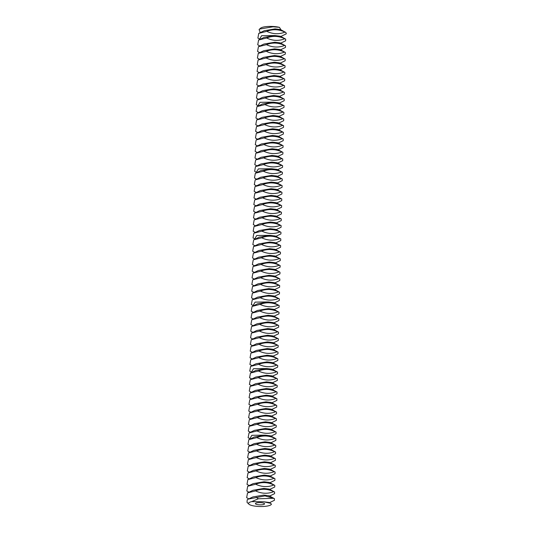<?xml version="1.0" encoding="UTF-8"?>
<svg xmlns="http://www.w3.org/2000/svg" width="533" height="533" viewBox="0 0 533 533"><rect width="100%" height="100%" fill="white"/><g stroke="black" fill="none" stroke-linecap="round" stroke-linejoin="round"><path stroke-width="0.8" d="M255.76 503.205A4.577 1.113 1.4 0 1 260.897 502.659A4.577 1.113 1.4 0 1 264.561 503.845A4.577 1.113 1.4 0 1 259.957 504.844A4.577 1.113 1.4 0 1 255.407 503.618A4.577 1.113 1.4 0 1 255.76 503.205M260.224 32.673L259.098 29.502L260.524 28.229A11.446 2.792 1.4 0 1 261.017 27.883A11.446 2.792 1.4 0 1 275.987 26.73A11.446 2.792 1.4 0 1 279.459 27.356L280.991 29.841M270.491 503.279L271.424 504.078A11.446 2.792 1.4 0 1 271.044 504.704A11.446 2.792 1.4 0 1 255.58 506.203A11.446 2.792 1.4 0 1 248.891 504.158A11.446 2.792 1.4 0 1 249.424 502.412A11.446 2.792 1.4 0 1 251.683 501.62L263.515 501.753L268.925 502.426L270.491 503.279L263.515 501.753M259.098 29.502L259.751 29.029L273.016 26.79L279.459 27.356M280.305 36.764L286.341 33.779L285.841 32.473L284.988 32.107C278.966 34.472 272.889 34.212 266.747 31.34C272.769 28.975 278.846 29.235 284.988 32.107M260.057 39.329L257.885 38.11L258.765 33.366L264.215 30.741L275.068 28.889L280.485 29.562L285.841 32.473M258.765 33.366L266.747 31.34M277.66 27.076L273.016 26.79M248.891 504.158L247.012 502.313L247.239 499.781L248.378 499.088L264.961 495.89L273.596 498.308L258.338 498.781L251.683 501.62M273.596 498.308L274.448 498.675L274.408 500.32L268.912 502.965M271.424 504.078L271.13 504.624M256.24 497.262L258.338 498.781M259.604 39.082L261.63 35.698L274.908 35.544L280.318 36.217L281.884 37.077L274.908 35.544L264.055 37.403L258.598 40.028L266.587 38.003C272.61 35.638 278.686 35.891 284.822 38.762L285.681 39.129L285.641 40.781L280.145 43.426M248.378 499.088L252.822 496.949L263.675 495.09L269.092 495.763L274.448 498.675M248.831 498.875L246.659 497.655L247.532 492.912L255.52 490.886C261.536 488.521 267.619 488.774 273.755 491.646L274.608 492.012L274.568 493.665L269.078 496.31M273.755 491.646C267.733 494.011 261.656 493.758 255.52 490.886M259.897 45.991L257.725 44.772L258.598 40.028M259.731 52.647L257.566 51.434L258.438 46.691L263.888 44.066L274.742 42.207L280.158 42.88L285.515 45.791L285.475 47.437L279.985 50.082M284.822 38.762C278.806 41.128 272.723 40.874 266.587 38.003M247.532 492.912L252.982 490.287L263.835 488.428L269.252 489.101L274.608 492.012M248.991 492.212L246.819 490.993L247.692 486.249L255.68 484.224C261.703 481.859 267.779 482.118 273.922 484.99L274.775 485.356L274.735 487.002L269.238 489.647M273.922 484.99C267.899 487.349 261.816 487.095 255.68 484.224M258.438 46.691L266.42 44.665C272.443 42.3 278.526 42.553 284.662 45.425L285.515 45.791M259.571 59.31L257.399 58.09L258.272 53.347L263.728 50.722L274.582 48.869L279.998 49.542L285.355 52.454L285.315 54.1L279.818 56.745M284.662 45.425C278.639 47.79 272.563 47.537 266.42 44.665M247.692 486.249L253.148 483.624L264.002 481.772L269.418 482.445L274.775 485.356M249.151 485.55L246.986 484.337L247.858 479.593L255.84 477.568C261.863 475.203 267.946 475.456 274.082 478.328L274.935 478.694L274.895 480.34L269.405 482.991M274.082 478.328C268.059 480.693 261.983 480.44 255.84 477.568M258.272 53.347L266.26 51.321C272.283 48.956 278.359 49.216 284.495 52.087L285.355 52.454M259.411 65.972L257.239 64.753L258.112 60.009L263.562 57.384L274.415 55.525L279.832 56.198L285.188 59.11L285.148 60.762L279.658 63.407M284.495 52.087C278.479 54.446 272.396 54.193 266.26 51.321M247.858 479.593L253.308 476.968L264.161 475.11L269.578 475.782L274.935 478.694M249.317 478.894L247.145 477.675L248.018 472.931L256.007 470.905C262.029 468.54 268.106 468.793 274.242 471.665L275.101 472.038L275.061 473.684L269.565 476.329M274.242 471.665C268.226 474.03 262.143 473.777 256.007 470.905M258.112 60.009L266.1 57.984C272.116 55.619 278.199 55.872 284.336 58.743L285.188 59.11M259.245 72.628L257.073 71.415L257.952 66.672L263.402 64.047L274.255 62.188L279.672 62.861L285.028 65.772L284.988 67.418L279.492 70.063M284.336 58.743C278.313 61.108 272.236 60.855 266.1 57.984M248.018 472.931L253.475 470.306L264.328 468.447L269.745 469.12L275.101 472.038M249.477 472.231L247.305 471.012L248.185 466.268L256.166 464.243C262.189 461.884 268.266 462.138 274.408 465.009L275.261 465.376L275.221 467.021L269.731 469.666M274.408 465.009C268.385 467.374 262.309 467.115 256.166 464.243M257.952 66.672L265.934 64.64C271.957 62.281 278.033 62.534 284.176 65.406L285.028 65.772M259.085 79.29L256.913 78.071L257.785 73.327L263.235 70.702L274.095 68.85L279.505 69.523L284.869 72.435L284.829 74.08L279.332 76.725M284.176 65.406C278.153 67.771 272.07 67.518 265.934 64.64M248.185 466.268L253.635 463.643L264.488 461.791L269.905 462.464L275.261 465.376M249.644 465.575L247.472 464.356L248.345 459.613L256.333 457.587C262.349 455.222 268.432 455.475 274.568 458.347L275.428 458.713L275.388 460.359L269.891 463.01M274.568 458.347C268.552 460.712 262.469 460.459 256.333 457.587M257.785 73.327L265.774 71.302C271.79 68.937 277.873 69.19 284.009 72.068L284.869 72.435M258.918 85.953L256.746 84.734L257.626 79.99L263.075 77.365L273.929 75.506L279.345 76.179L284.702 79.091L284.662 80.736L279.165 83.388M284.009 72.068C277.993 74.427 271.91 74.174 265.774 71.302M248.345 459.613L253.795 456.988L264.654 455.129L270.064 455.802L275.428 458.713M249.804 458.913L247.632 457.694L248.511 452.95L256.493 450.925C262.516 448.559 268.592 448.813 274.735 451.684L275.588 452.057L275.548 453.703L270.051 456.348M274.735 451.684C268.712 454.049 262.629 453.796 256.493 450.925M257.626 79.99L265.607 77.965C271.63 75.599 277.706 75.853 283.849 78.724L284.702 79.091M258.758 92.609L256.586 91.396L257.459 86.652L262.916 84.021L273.769 82.169L279.179 82.842L284.542 85.753L284.502 87.399L279.006 90.044M283.849 78.724C277.826 81.089 271.75 80.836 265.607 77.965M248.511 452.95L253.961 450.325L264.814 448.473L270.231 449.146L275.588 452.057M249.97 452.25L247.798 451.038L248.671 446.294L256.659 444.262C262.676 441.904 268.759 442.157 274.895 445.028L275.748 445.395L275.708 447.04L270.218 449.685M274.895 445.028C268.872 447.394 262.796 447.134 256.659 444.262M257.459 86.652L265.447 84.62C271.47 82.262 277.546 82.515 283.683 85.387L284.542 85.753M258.592 99.271L256.426 98.052L257.299 93.308L262.749 90.683L273.602 88.824L279.019 89.504L284.375 92.416L284.336 94.061L278.846 96.706M283.683 85.387C277.666 87.752 271.583 87.492 265.447 84.62M248.671 446.294L254.121 443.663L264.974 441.81L270.391 442.483L275.748 445.395M250.13 445.595L247.958 444.375L248.831 439.632L256.819 437.606C262.842 435.241 268.918 435.494 275.061 438.366L275.914 438.732L275.874 440.385L270.378 443.03M275.061 438.366C269.038 440.731 262.956 440.478 256.819 437.606M257.299 93.308L265.281 91.283C271.304 88.918 277.387 89.171 283.523 92.042L284.375 92.416M258.432 105.927L256.26 104.715L257.133 99.971L262.589 97.346L273.442 95.487L278.859 96.16L284.216 99.071L284.176 100.717L278.679 103.369M283.523 92.042C277.5 94.408 271.424 94.154 265.281 91.283M248.831 439.632L254.288 437.007L265.141 435.148L270.557 435.821L272.116 436.674L265.141 435.148L251.862 435.301L249.837 438.686L248.125 437.713L248.998 432.969L256.979 430.944C263.002 428.579 269.085 428.838 275.221 431.71L276.074 432.076L276.034 433.722L270.544 436.367M250.29 438.932L249.837 438.686M257.133 99.971L265.121 97.945C271.144 95.58 277.22 95.833 283.356 98.705L284.216 99.071M257.972 105.681L259.997 102.303L273.276 102.149L278.692 102.822L280.258 103.675L273.276 102.149L262.423 104.002L256.973 106.627L264.961 104.601C270.977 102.236 277.06 102.496 283.196 105.367L284.049 105.734L284.009 107.38L278.519 110.025M283.356 98.705C277.34 101.07 271.257 100.817 265.121 97.945M275.221 431.71C269.198 434.069 263.122 433.815 256.979 430.944M248.998 432.969L254.448 430.344L265.301 428.492L270.717 429.165L276.074 432.076M250.457 432.27L248.285 431.057L249.158 426.313L257.146 424.281C263.169 421.923 269.245 422.176 275.381 425.048L276.241 425.414L276.201 427.06L270.704 429.705M275.381 425.048C269.365 427.413 263.282 427.16 257.146 424.281M249.158 426.313L254.614 423.688L265.467 421.83L270.884 422.502L276.241 425.414M258.272 112.59L256.1 111.37L256.973 106.627M258.105 119.252L255.933 118.033L256.813 113.289L262.263 110.664L273.116 108.805L278.532 109.478L283.889 112.39L283.849 114.042L278.353 116.687M283.196 105.367C277.173 107.726 271.097 107.473 264.961 104.601M250.617 425.614L248.445 424.395L249.324 419.651L257.306 417.625C263.329 415.26 269.405 415.513 275.548 418.385L276.4 418.751L276.361 420.404L270.871 423.049M275.548 418.385C269.525 420.75 263.449 420.497 257.306 417.625M249.324 419.651L254.774 417.026L265.627 415.167L271.044 415.84L276.4 418.751M256.813 113.289L264.794 111.264C270.817 108.899 276.894 109.152 283.036 112.023L283.889 112.39M257.945 125.908L255.773 124.695L256.646 119.952L262.096 117.327L272.956 115.468L278.366 116.141L283.729 119.052L283.689 120.698L278.193 123.343M283.036 112.023C277.013 114.388 270.931 114.135 264.794 111.264M250.783 418.951L248.611 417.732L249.484 412.988L257.472 410.963C263.489 408.598 269.571 408.858 275.708 411.729L276.567 412.096L276.527 413.741L271.031 416.386M275.708 411.729C269.691 414.088 263.608 413.835 257.472 410.963M249.484 412.988L254.934 410.363L265.794 408.511L271.204 409.184L276.567 412.096M256.646 119.952L264.635 117.92C270.651 115.561 276.734 115.814 282.87 118.686L283.729 119.052M257.779 132.57L255.607 131.351L256.486 126.607L261.936 123.982L272.789 122.13L278.206 122.803L283.563 125.715L283.523 127.36L278.026 130.005M282.87 118.686C276.847 121.051 270.771 120.798 264.635 117.92M250.943 412.295L248.771 411.076L249.651 406.333L257.632 404.307C263.655 401.942 269.731 402.195 275.874 405.067L276.727 405.433L276.687 407.079L271.19 409.73M275.874 405.067C269.851 407.432 263.768 407.179 257.632 404.307M249.651 406.333L255.1 403.708L265.954 401.849L271.37 402.522L276.727 405.433M256.486 126.607L264.468 124.582C270.491 122.217 276.567 122.47 282.71 125.348L283.563 125.715M257.619 139.233L255.447 138.014L256.32 133.27L261.776 130.645L272.63 128.786L278.039 129.459L283.403 132.371L283.363 134.016L277.866 136.668M282.71 125.348C276.687 127.707 270.611 127.454 264.468 124.582M251.11 405.633L248.938 404.414L249.81 399.67L257.799 397.645C263.815 395.279 269.898 395.533 276.034 398.404L276.887 398.777L276.847 400.423L271.357 403.068M276.034 398.404C270.011 400.769 263.935 400.516 257.799 397.645M249.81 399.67L255.26 397.045L266.12 395.193L271.53 395.866L276.887 398.777M256.32 133.27L264.308 131.245C270.331 128.879 276.407 129.133 282.543 132.004L283.403 132.371M257.452 145.889L255.287 144.676L256.16 139.932L261.61 137.301L272.463 135.449L277.88 136.122L283.236 139.033L283.196 140.679L277.706 143.324M282.543 132.004C276.527 134.369 270.444 134.116 264.308 131.245M251.27 398.97L249.098 397.758L249.97 393.014L257.959 390.982C263.982 388.624 270.058 388.877 276.201 391.748L277.053 392.115L277.013 393.76L271.517 396.405M276.201 391.748C270.178 394.114 264.095 393.854 257.959 390.982M249.97 393.014L255.427 390.383L266.28 388.53L271.697 389.203L277.053 392.115M256.16 139.932L264.141 137.9C270.164 135.542 276.247 135.795 282.383 138.667L283.236 139.033M257.292 152.551L255.12 151.332L255.993 146.588L261.45 143.963L272.303 142.111L277.72 142.784L283.076 145.696L283.036 147.341L277.54 149.986M282.383 138.667C276.361 141.032 270.284 140.772 264.141 137.9M251.429 392.315L249.264 391.095L250.137 386.352L258.119 384.326C264.141 381.961 270.224 382.214 276.361 385.086L277.213 385.452L277.173 387.098L271.683 389.75M276.361 385.086C270.338 387.451 264.261 387.198 258.119 384.326M250.137 386.352L255.587 383.727L266.44 381.868L271.857 382.541L277.213 385.452M255.993 146.588L263.982 144.563C270.004 142.198 276.081 142.451 282.217 145.322L283.076 145.696M257.133 159.214L254.961 157.995L255.833 153.251L261.283 150.626L272.136 148.767L277.553 149.44L282.91 152.351L282.87 153.997L277.38 156.649M282.217 145.322C276.201 147.688 270.118 147.434 263.982 144.563M251.596 385.652L249.424 384.433L250.297 379.689L258.285 377.664C264.308 375.299 270.384 375.552 276.52 378.43L277.38 378.796L277.34 380.442L271.843 383.087M276.52 378.43C270.504 380.789 264.421 380.535 258.285 377.664M250.297 379.689L255.753 377.064L266.607 375.212L272.023 375.885L277.38 378.796M255.833 153.251L263.822 151.225C269.838 148.86 275.921 149.113 282.057 151.985L282.91 152.351M256.966 165.87L254.794 164.65L255.673 159.907L261.123 157.282L271.977 155.429L277.393 156.102L282.75 159.014L282.71 160.66L277.213 163.305M282.057 151.985C276.034 154.35 269.958 154.097 263.822 151.225M251.756 378.99L249.584 377.777L250.463 373.033L258.445 371.001C264.468 368.643 270.551 368.896 276.687 371.767L277.54 372.134L277.5 373.78L272.01 376.425M276.687 371.767C270.664 374.133 264.588 373.88 258.445 371.001M250.463 373.033L255.913 370.408L266.767 368.55L272.183 369.222L273.742 370.075L266.767 368.55L253.488 368.703L251.463 372.087L249.75 371.115L250.623 366.371L258.612 364.345C264.628 361.98 270.711 362.233 276.847 365.105L277.706 365.471L277.666 367.124L272.17 369.769M255.673 159.907L263.655 157.881C269.678 155.516 275.754 155.776 281.897 158.647L282.75 159.014M256.806 172.532L254.634 171.313L255.507 166.569L260.957 163.944L271.817 162.085L277.227 162.758L282.59 165.67L282.55 167.322L277.053 169.967M281.897 158.647C275.874 161.006 269.791 160.753 263.655 157.881M251.922 372.334L251.463 372.087M255.507 166.569L263.495 164.544C269.511 162.179 275.594 162.432 281.73 165.303L282.59 165.67M256.346 172.286L258.372 168.901L271.65 168.748L277.067 169.421L278.626 170.274L271.65 168.748L260.797 170.607L255.347 173.232L263.329 171.206C269.352 168.841 275.428 169.094 281.571 171.966L282.423 172.332L282.383 173.978L276.887 176.623M281.73 165.303C275.708 167.668 269.631 167.415 263.495 164.544M276.847 365.105C270.831 367.47 264.748 367.217 258.612 364.345M250.623 366.371L256.073 363.746L266.933 361.887L272.343 362.56L277.706 365.471M252.082 365.671L249.91 364.452L250.79 359.708L258.772 357.683C264.794 355.318 270.871 355.578 277.013 358.449L277.866 358.816L277.826 360.461L272.33 363.106M277.013 358.449C270.991 360.808 264.908 360.555 258.772 357.683M250.79 359.708L256.24 357.083L267.093 355.231L272.51 355.904L277.866 358.816M256.639 179.188L254.468 177.975L255.347 173.232M256.48 185.85L254.308 184.631L255.18 179.887L260.637 177.262L271.49 175.41L276.9 176.083L282.263 178.995L282.224 180.64L276.727 183.285M281.571 171.966C275.548 174.331 269.471 174.078 263.329 171.206M252.249 359.009L250.077 357.796L250.95 353.053L258.938 351.027C264.954 348.662 271.037 348.915 277.173 351.787L278.033 352.153L277.986 353.799L272.496 356.45M277.173 351.787C271.15 354.152 265.074 353.899 258.938 351.027M250.95 353.053L256.4 350.428L267.26 348.569L272.669 349.242L278.033 352.153M255.18 179.887L263.169 177.862C269.185 175.497 275.268 175.757 281.404 178.628L282.263 178.995M256.313 192.513L254.148 191.294L255.021 186.55L260.47 183.925L271.324 182.066L276.74 182.739L282.097 185.651L282.057 187.303L276.567 189.948M281.404 178.628C275.388 180.987 269.305 180.734 263.169 177.862M252.409 352.353L250.237 351.134L251.11 346.39L259.098 344.365C265.121 341.999 271.197 342.253 277.34 345.124L278.193 345.497L278.153 347.143L272.656 349.788M277.34 345.124C271.317 347.489 265.234 347.236 259.098 344.365M251.11 346.39L256.566 343.765L267.419 341.906L272.836 342.586L278.193 345.497M255.021 186.55L263.002 184.525C269.025 182.159 275.108 182.413 281.244 185.284L282.097 185.651M256.153 199.169L253.981 197.956L254.854 193.213L260.311 190.587L271.164 188.729L276.58 189.402L281.937 192.313L281.897 193.959L276.4 196.604M281.244 185.284C275.221 187.649 269.145 187.396 263.002 184.525M252.575 345.69L250.403 344.471L251.276 339.734L259.258 337.702C265.281 335.344 271.364 335.597 277.5 338.468L278.353 338.835L278.313 340.48L272.823 343.125M277.5 338.468C271.477 340.834 265.401 340.574 259.258 337.702M251.276 339.734L256.726 337.103L267.579 335.25L272.996 335.923L278.353 338.835M254.854 193.213L262.842 191.18C268.865 188.822 274.941 189.075 281.078 191.947L281.937 192.313M255.993 205.831L253.821 204.612L254.694 199.868L260.144 197.243L270.997 195.391L276.414 196.064L281.77 198.976L281.73 200.621L276.241 203.266M281.078 191.947C275.061 194.312 268.978 194.052 262.842 191.18M252.735 339.035L250.563 337.815L251.436 333.072L259.424 331.046C265.447 328.681 271.524 328.934 277.66 331.806L278.519 332.172L278.479 333.818L272.983 336.47M277.66 331.806C271.643 334.171 265.561 333.918 259.424 331.046M251.436 333.072L256.893 330.447L267.746 328.588L273.163 329.261L278.519 332.172M254.694 199.868L262.682 197.843C268.699 195.478 274.781 195.731 280.918 198.609L281.77 198.976M255.827 212.494L253.655 211.275L254.534 206.531L259.984 203.906L270.837 202.047L276.254 202.72L281.611 205.631L281.571 207.277L276.074 209.929M280.918 198.609C274.895 200.968 268.819 200.714 262.682 197.843M252.895 332.372L250.723 331.153L251.603 326.409L259.584 324.384C265.607 322.019 271.69 322.272 277.826 325.143L278.679 325.516L278.639 327.162L273.149 329.807M277.826 325.143C271.803 327.509 265.727 327.255 259.584 324.384M251.603 326.409L257.053 323.784L267.906 321.932L273.322 322.605L278.679 325.516M254.534 206.531L262.516 204.505C268.539 202.14 274.615 202.393 280.758 205.265L281.611 205.631M255.667 219.15L253.495 217.93L254.368 213.193L259.818 210.562L270.677 208.709L276.087 209.382L281.451 212.294L281.411 213.94L275.914 216.585M280.758 205.265C274.735 207.63 268.652 207.377 262.516 204.505M253.062 325.71L250.89 324.497L251.763 319.753L259.751 317.721C265.767 315.363 271.85 315.616 277.986 318.487L278.846 318.854L278.806 320.5L273.309 323.145M277.986 318.487C271.97 320.853 265.887 320.593 259.751 317.721M251.763 319.753L257.212 317.122L268.072 315.269L273.482 315.942L278.846 318.854M254.368 213.193L262.356 211.161C268.372 208.803 274.455 209.056 280.591 211.927L281.451 212.294M255.5 225.812L253.328 224.593L254.208 219.849L259.658 217.224L270.511 215.365L275.927 216.045L281.284 218.956L281.244 220.602L275.748 223.247M280.591 211.927C274.568 214.293 268.492 214.033 262.356 211.161M253.222 319.054L251.05 317.835L251.929 313.091L259.911 311.065C265.934 308.7 272.01 308.953 278.153 311.825L279.006 312.191L278.966 313.844L273.469 316.489M278.153 311.825C272.13 314.19 266.054 313.937 259.911 311.065M251.929 313.091L257.379 310.466L268.232 308.607L273.649 309.28L279.006 312.191M254.208 219.849L262.189 217.824C268.212 215.459 274.288 215.712 280.431 218.583L281.284 218.956M255.34 232.468L253.168 231.255L254.041 226.512L259.491 223.887L270.351 222.028L275.761 222.701L281.124 225.612L281.084 227.258L275.588 229.91M280.431 218.583C274.408 220.948 268.332 220.695 262.189 217.824M253.388 312.391L251.216 311.172L252.089 306.428L260.077 304.403C266.094 302.038 272.176 302.298 278.313 305.169L279.172 305.536L279.125 307.181L273.636 309.826M278.313 305.169C272.29 307.528 266.214 307.274 260.077 304.403M252.089 306.428L257.539 303.803L268.399 301.951L273.809 302.624L275.374 303.477L268.399 301.951L255.114 302.104L253.095 305.482L251.376 304.516L252.256 299.773L260.237 297.747C266.26 295.382 272.336 295.635 278.479 298.507L279.332 298.873L279.292 300.519L273.795 303.164M254.041 226.512L262.029 224.486C268.046 222.121 274.129 222.374 280.265 225.246L281.124 225.612M255.174 239.13L253.008 237.911L253.881 233.168L259.331 230.542L270.184 228.69L275.601 229.363L280.958 232.275L280.918 233.92L275.428 236.565M280.265 225.246C274.248 227.611 268.166 227.358 262.029 224.486M253.548 305.729L253.095 305.482M253.881 233.168L261.863 231.142C267.886 228.777 273.969 229.037 280.105 231.908L280.958 232.275M254.721 238.884L256.746 235.499L270.024 235.346L275.441 236.019L277 236.879L270.024 235.346L259.171 237.205L253.715 239.83L261.703 237.805C267.726 235.439 273.802 235.693 279.938 238.564L280.798 238.931L280.758 240.583L275.261 243.228M280.105 231.908C274.082 234.267 268.006 234.014 261.863 231.142M278.479 298.507C272.456 300.872 266.373 300.619 260.237 297.747M252.256 299.773L257.706 297.147L268.559 295.289L273.975 295.962L279.332 298.873M253.715 299.073L251.543 297.854L252.415 293.11L260.397 291.085C266.42 288.719 272.503 288.973 278.639 291.844L279.492 292.211L279.452 293.863L273.962 296.508M278.639 291.844C272.616 294.209 266.54 293.956 260.397 291.085M252.415 293.11L257.865 290.485L268.719 288.626L274.135 289.299L279.492 292.211M255.014 245.793L252.842 244.574L253.715 239.83M254.854 252.449L252.682 251.236L253.555 246.493L259.005 243.867L269.858 242.009L275.275 242.682L280.631 245.593L280.591 247.239L275.101 249.884M279.938 238.564C273.922 240.929 267.839 240.676 261.703 237.805M253.875 292.41L251.703 291.191L252.575 286.448L260.564 284.422C266.587 282.057 272.663 282.317 278.799 285.188L279.658 285.555L279.618 287.2L274.122 289.845M278.799 285.188C272.783 287.547 266.7 287.294 260.564 284.422M252.575 286.448L258.032 283.822L268.885 281.97L274.302 282.643L279.658 285.555M253.555 246.493L261.536 244.46C267.559 242.102 273.642 242.355 279.778 245.227L280.631 245.593M254.687 259.111L252.515 257.892L253.395 253.148L258.845 250.523L269.698 248.671L275.115 249.344L280.471 252.256L280.431 253.901L274.935 256.546M279.778 245.227C273.755 247.592 267.679 247.339 261.536 244.46M254.034 285.755L251.869 284.535L252.742 279.792L260.724 277.766C266.747 275.401 272.829 275.654 278.966 278.526L279.818 278.892L279.778 280.538L274.288 283.19M278.966 278.526C272.943 280.891 266.866 280.638 260.724 277.766M252.742 279.792L258.192 277.167L269.045 275.308L274.462 275.981L279.818 278.892M253.395 253.148L261.377 251.123C267.399 248.758 273.476 249.011 279.618 251.889L280.471 252.256M254.527 265.774L252.356 264.555L253.228 259.811L258.678 257.186L269.538 255.327L274.948 256L280.311 258.911L280.265 260.557L274.775 263.209M279.618 251.889C273.596 254.248 267.513 253.994 261.377 251.123M254.201 279.092L252.029 277.873L252.902 273.129L260.89 271.104C266.906 268.739 272.989 268.992 279.125 271.863L279.985 272.236L279.945 273.882L274.448 276.527M279.125 271.863C273.109 274.228 267.026 273.975 260.89 271.104M252.902 273.129L258.352 270.504L269.212 268.652L274.622 269.325L279.985 272.236M253.228 259.811L261.217 257.785C267.233 255.42 273.316 255.673 279.452 258.545L280.311 258.911M254.361 272.43L252.189 271.217L253.068 266.473L258.518 263.842L269.372 261.989L274.788 262.662L280.145 265.574L280.105 267.22L274.608 269.865M279.452 258.545C273.429 260.91 267.353 260.657 261.217 257.785M253.068 266.473L261.05 264.441C267.073 262.083 273.149 262.336 279.292 265.207L280.145 265.574M279.292 265.207C273.269 267.573 267.193 267.313 261.05 264.441M285.681 39.129L281.884 37.077M275.914 438.732L272.116 436.674M284.049 105.734L280.258 103.675M277.54 372.134L273.742 370.075M282.423 172.332L278.626 170.274M279.172 305.536L275.374 303.477M280.798 238.931L277 236.879"/></g></svg>
